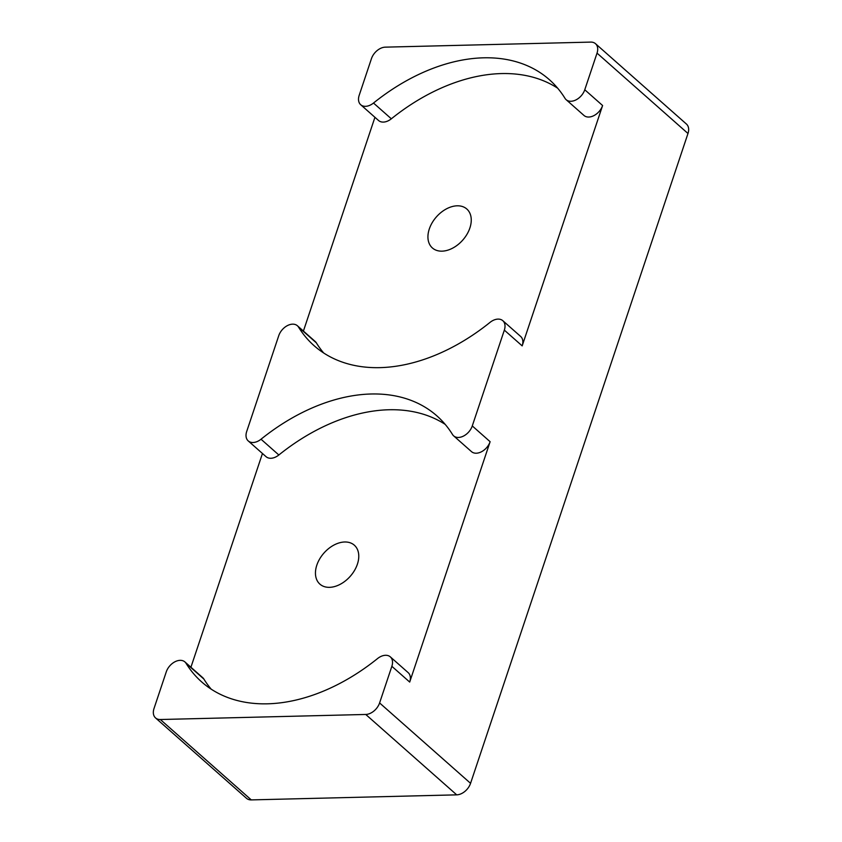 <?xml version="1.0" encoding="UTF-8"?>
<svg xmlns="http://www.w3.org/2000/svg" width="842" height="842" viewBox="0 0 842 842"><rect width="100%" height="100%" fill="white"/><g stroke="black" fill="none" stroke-linecap="round" stroke-linejoin="round"><path stroke-width="1.26" d="M385.289 47.152L590.716 42.1A12.914 8.725 131.5 0 1 595.494 43.689A12.914 8.725 131.5 0 1 597.031 53.12L584.769 89.757A12.914 8.725 131.5 0 1 576.265 99.745A12.914 8.725 131.5 0 1 566.129 99.682A12.914 8.725 131.5 0 1 564.993 98.325A177.557 119.953 -48.5 0 0 549.342 79.664A177.557 119.953 -48.5 0 0 373.501 103.04A12.914 8.725 -48.5 0 1 360.713 104.745A12.914 8.725 -48.5 0 1 359.187 95.314L371.438 58.677A12.914 8.725 -48.5 0 1 385.289 47.152M595.494 43.689L686.451 124.069A12.914 8.725 131.5 0 1 687.988 133.499L470.562 783.323A12.914 8.725 131.5 0 1 456.711 794.848L365.744 714.458A12.914 8.725 131.5 0 0 379.595 702.944L391.856 666.306A12.914 8.725 -48.5 0 0 390.33 656.876A12.914 8.725 -48.5 0 0 377.542 658.57A177.557 119.953 -48.5 0 1 267.44 703.817A177.557 119.953 -48.5 0 1 201.701 681.946A177.557 119.953 -48.5 0 1 186.04 663.286A12.914 8.725 131.5 0 0 184.903 661.928A12.914 8.725 131.5 0 0 174.778 661.865A12.914 8.725 131.5 0 0 166.274 671.853L154.012 708.501A12.914 8.725 -48.5 0 0 155.549 717.931A12.914 8.725 -48.5 0 0 160.327 719.521L365.744 714.458M155.549 717.931L246.506 798.311A12.914 8.725 -48.5 0 0 251.284 799.9L456.711 794.848M522.177 345.883L504.337 330.127A12.914 8.725 -48.5 0 0 502.811 320.697L520.651 336.453A12.914 8.725 -48.5 0 1 522.177 345.883L602.598 105.524A12.914 8.725 131.5 0 1 594.105 115.512A12.914 8.725 131.5 0 1 583.969 115.449L566.129 99.682M504.337 330.127L472.278 425.936A12.914 8.725 131.5 0 1 463.784 435.924A12.914 8.725 131.5 0 1 453.649 435.861A12.914 8.725 131.5 0 1 452.512 434.504A177.557 119.953 -48.5 0 0 436.851 415.843A177.557 119.953 -48.5 0 0 261.02 439.219A12.914 8.725 -48.5 0 1 248.232 440.924A12.914 8.725 -48.5 0 1 246.695 431.493L278.755 335.674A12.914 8.725 131.5 0 1 287.259 325.686A12.914 8.725 131.5 0 1 297.394 325.749A12.914 8.725 131.5 0 1 298.531 327.106A177.557 119.953 -48.5 0 0 314.182 345.767A177.557 119.953 -48.5 0 0 379.921 367.638A177.557 119.953 -48.5 0 0 490.023 322.391A12.914 8.725 -48.5 0 1 502.811 320.697M390.33 656.876L408.16 672.632A12.914 8.725 -48.5 0 1 409.696 682.062L490.118 441.703A12.914 8.725 131.5 0 1 481.613 451.691A12.914 8.725 131.5 0 1 471.488 451.628L453.649 435.861M557.678 88.2A177.557 119.953 -48.5 0 0 391.341 118.806L373.501 103.04M360.713 104.745L378.553 120.501A12.914 8.725 -48.5 0 0 391.341 118.806M303.404 331.074L374.932 117.312M190.924 667.253L262.451 453.491M184.903 661.928L202.743 677.694A12.914 8.725 131.5 0 1 203.88 679.052A177.557 119.953 -48.5 0 0 211.195 689.177M445.197 424.389A177.557 119.953 -48.5 0 0 278.849 454.985L261.02 439.219M248.232 440.924L266.061 456.68A12.914 8.725 -48.5 0 0 278.849 454.985M329.527 587.337A25.986 17.556 -48.5 0 0 354.514 570.444A25.986 17.556 -48.5 0 0 354.324 545.184A25.986 17.556 -48.5 0 0 323.959 553.036A25.986 17.556 -48.5 0 0 319.907 584.138A25.986 17.556 -48.5 0 0 329.527 587.337M297.394 325.749L315.224 341.515A12.914 8.725 131.5 0 1 316.36 342.873A177.557 119.953 -48.5 0 0 323.686 352.998M442.008 251.158A25.986 17.556 -48.5 0 0 466.994 234.265A25.986 17.556 -48.5 0 0 466.805 209.005A25.986 17.556 -48.5 0 0 436.44 216.857A25.986 17.556 -48.5 0 0 432.388 247.958A25.986 17.556 -48.5 0 0 442.008 251.158M687.988 133.499L597.031 53.12M470.562 783.323L379.595 702.944M602.598 105.524L584.769 89.757M490.118 441.703L472.278 425.936M409.696 682.062L391.856 666.306M251.284 799.9L160.327 719.521M203.88 679.052L186.04 663.286M316.36 342.873L298.531 327.106"/></g></svg>
